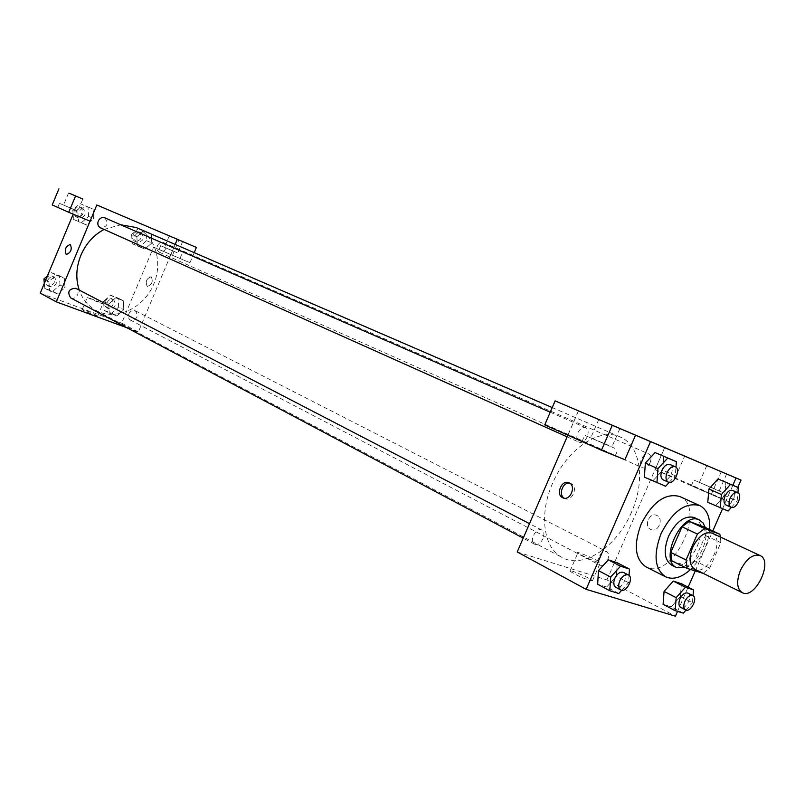<?xml version="1.0" encoding="UTF-8"?>
<svg xmlns="http://www.w3.org/2000/svg" width="805" height="805" viewBox="0 0 805 805"><rect width="100%" height="100%" fill="white"/><g stroke="black" fill="none" stroke-linecap="round" stroke-linejoin="round"><path stroke-width="0.6" stroke-dasharray="4.03 3.02" d="M712.093 533.152C725.929 538.646 707.716 576.571 694.775 569.195M704.425 527.094L705.492 535.486L694.443 560.683L709.658 568.129L703.117 573.321M709.658 568.129L720.817 542.701L720.525 537.096M694.443 560.683L687.319 566.126L702.513 573.643M671.964 560.884L687.319 566.126M685.558 567.616C698.096 563.45 709.487 540.236 705.261 527.486M694.373 517.615C712.948 524.971 688.929 574.981 671.571 565.08M705.492 535.486L720.817 542.701M709.708 529.549C708.048 545.166 701.648 558.499 690.499 569.558M679.682 496.484C707.816 507.553 672.115 581.854 645.892 566.811M677.518 611.387L688.144 587.167M695.168 571.148L712.787 530.988M722.518 508.81L732.852 485.244M665.644 486.25L644.382 477.134L653.096 480.595L662.716 470.16L663.743 456.204L662.716 470.16L675.294 475.715L675.948 467.212M728.112 511.034L707.786 502.31L715.695 505.46L724.691 495.437L725.879 482.235L724.691 495.437L737.139 500.931L737.903 492.761M683.304 613.148L671.249 606.819L663.089 604.324L671.249 606.819L680.346 596.555L681.382 583.726L680.346 596.555L692.431 602.784L693.025 595.71M618.793 593.496L606.658 587.016L597.662 584.259L606.658 587.016L616.378 576.31L617.234 562.775L616.378 576.31L628.564 582.689L629.047 575.414M650.762 529.438L651.074 529.579C658.45 532.96 664.226 518.078 656.598 515.371C649.404 512.04 643.477 526.329 650.762 529.438C643.477 526.329 649.404 512.04 656.588 515.371C664.226 518.078 658.44 532.96 651.074 529.579L650.762 529.438M655.099 469.687L711.217 494.592L731.121 502.632L675.174 477.838L655.099 469.687L664.759 447.55M711.217 494.592L721.25 471.69M517.223 551.958L606.92 579.922L675.425 616.167M606.92 579.922L664.688 447.52M720.042 498.114L691.324 485.636L720.042 498.114M722.528 492.439L693.789 480.011L722.528 492.439M715.102 489.007L699.434 482.416L715.102 489.007M675.174 477.838L684.703 456.043M731.121 502.632L737.803 487.387M590.105 580.626L592.51 580.647C590.276 578.04 566.76 568.109 569.96 571.127C574.488 574.267 581.21 577.427 590.105 580.626M598.055 562.383C589.18 559.123 582.448 555.983 577.859 552.985C574.569 550.147 598.105 560.089 600.419 562.514L598.055 562.383M544.733 424.889L568.25 434.428L624.891 459.695M568.25 434.428L578.483 410.822M578.413 410.792L567.827 435.203M564.225 498.204L564.979 498.597C572.234 501.988 578.503 486.663 571.117 483.594L569.678 483.151M612.052 454.443L582.075 441.422L612.052 454.443M614.728 448.284L584.722 435.304L614.728 448.284M608.137 445.155L590.759 437.87L608.137 445.155M635.588 435.163L647.914 440.426M543.023 538.696C540.578 543.355 537.73 545.176 534.49 544.16C528.563 541.463 536.221 526.701 541.805 530.052C544.15 531.692 544.562 534.57 543.023 538.696M650.078 462.674C647.945 466.85 645.459 468.57 642.642 467.846C640.287 466.316 639.884 463.418 641.454 459.142C643.587 454.976 646.063 453.245 648.86 453.96C651.245 455.489 651.648 458.387 650.078 462.674M587.197 436.914C584.953 441.291 582.287 443.062 579.208 442.237C576.611 440.587 576.128 437.518 577.738 433.04C579.982 428.673 582.639 426.892 585.708 427.697C588.334 429.357 588.827 432.426 587.197 436.914M607.715 559.827C605.4 564.245 602.774 566.016 599.826 565.13C597.682 563.611 597.36 560.884 598.84 556.929C601.144 552.522 603.77 550.741 606.708 551.616C608.872 553.126 609.204 555.863 607.715 559.827M631.472 512.272C617.133 546.565 583.243 569.477 562.172 557.513C543.566 548.467 538.666 514.435 552.582 483.292C566.881 449.039 599.836 427.103 620.102 436.944C640.84 445.316 645.62 480.917 631.472 512.272M104.056 229.435L120.74 224.786M136.115 227.523C156.12 236.046 163.626 264.141 152.658 286.57C142.012 309.15 115.387 320.843 96.228 310.549C88.248 306.212 82.583 299.4 79.232 290.102M70.659 297.9C73.587 298.977 75.912 297.93 77.632 294.761C78.598 291.893 77.974 289.74 75.771 288.301M157.458 245.736C158.957 242.869 161.02 241.822 163.616 242.597C167.42 248.121 166.011 251.341 159.4 252.267C157.126 250.919 156.472 248.745 157.458 245.736M104.781 217.823C108.876 223.599 107.427 226.93 100.424 227.805M128.82 313.94C130.46 310.901 132.634 309.865 135.361 310.811C138.782 316.526 137.162 319.635 130.501 320.149C128.438 318.8 127.874 316.727 128.82 313.94M96.791 204.983L90.069 221.184M126.928 327.776L138.349 331.962L175.148 244.418M125.781 217.33L132.845 220.339M165.578 247.809L177.814 252.971L165.578 247.809M177.1 252.76L160.648 245.686L177.1 252.76M175.49 256.594L159.048 249.51L175.49 256.594M64.481 205.486L77.803 211.101L64.481 205.486M76.405 210.608L59.459 203.323L76.405 210.608M74.714 214.653L57.779 207.368L74.714 214.653M52.214 204.933L90.029 221.174M153.574 247.125L189.95 262.742L153.574 247.125L121.666 323.137L138.349 331.962M170.791 254.772L175.178 244.428M189.95 262.742L194.196 252.659M172.582 255.044L178.921 239.96M136.86 236.74L137.414 245.988L144.89 249.077L151.813 242.999L151.29 233.792L143.843 230.633L136.85 236.73L137.403 245.988L144.89 249.077L151.803 242.989L151.3 233.782L143.843 230.633L136.86 236.74L131.618 234.426L132.171 243.633L139.637 246.722L146.54 240.665L146.017 231.498L138.571 228.348L131.618 234.426M118.677 307.067L118.104 298.071L110.557 295.194L103.563 301.382L104.177 310.418L111.744 313.236L118.677 307.067L123.809 309.714L123.235 300.678L115.678 297.8L108.655 304.018L109.269 313.095L116.846 315.912L123.809 309.724L123.225 300.678L115.678 297.8L108.655 304.008M44.305 283.43L44.698 288.311L52.758 291.309L60.023 284.99L65.014 287.606L64.279 278.228L56.239 275.169L48.884 281.529L49.658 290.957L57.719 293.956L65.014 287.616M73.104 214.392L73.466 219.373L81.416 222.653L88.641 216.454L93.783 218.729L93.118 209.179L85.189 205.818L77.864 212.057L78.578 221.667L86.538 224.967L93.793 218.739M40.25 293.141L121.666 323.137M96.63 315.268C89.425 311.867 84.606 309.995 82.17 309.653C82.583 310.569 98.955 317.22 97.737 315.983L96.63 315.268M101.782 302.972L102.909 303.656C104.157 304.813 87.795 298.122 87.343 297.287L101.782 302.972M147.214 286.389L147.305 286.429C152.075 284.648 153.363 281.438 151.169 276.779C146.46 278.46 145.142 281.659 147.214 286.389C145.142 281.659 146.45 278.46 151.169 276.779C153.363 281.438 152.075 284.648 147.305 286.429L147.214 286.389M60.023 284.99L59.288 275.652L51.258 272.593L47.445 275.894M47.646 280.331C49.326 277.242 51.601 276.226 54.488 277.262C58.121 283.179 56.451 286.308 49.477 286.661C47.324 285.242 46.71 283.129 47.646 280.331M65.014 287.606L64.289 278.228L56.239 275.169L48.884 281.539L49.648 290.957L57.719 293.956L65.014 287.606M59.288 275.652L64.289 278.228M51.258 272.593L56.239 275.169M45.774 279.899L48.884 281.539M44.698 288.311L49.648 290.957M52.758 291.309L57.719 293.956M45.674 279.295C47.344 276.216 49.628 275.199 52.506 276.236C56.139 282.142 54.468 285.262 47.515 285.614C45.352 284.195 44.748 282.092 45.674 279.295M107.055 302.69C108.655 299.722 110.808 298.705 113.515 299.651C116.916 305.276 115.326 308.325 108.745 308.798C106.693 307.46 106.129 305.427 107.055 302.69M118.104 298.071L123.235 300.678M110.557 295.194L115.678 297.8M103.563 301.382L108.655 304.018L109.259 313.095L116.846 315.912L123.809 309.714M104.177 310.418L109.259 313.095M111.744 313.236L116.846 315.912M105.022 301.644C106.632 298.675 108.776 297.669 111.482 298.615C114.884 304.23 113.294 307.279 106.723 307.741C104.67 306.403 104.107 304.371 105.022 301.644M88.641 216.454L87.976 206.945L80.047 203.595L72.762 209.813L73.084 214.12M76.435 211.343C77.954 208.445 80.097 207.408 82.835 208.243C86.91 213.929 85.491 217.189 78.578 218.024C76.173 216.605 75.459 214.382 76.435 211.343M93.783 218.729L93.128 209.179L85.189 205.818L77.874 212.067L78.568 221.667L86.538 224.967L93.783 218.729M87.976 206.945L93.128 209.179M80.047 203.595L85.189 205.818M72.762 209.813L77.874 212.067M73.466 219.373L78.568 221.667M81.416 222.653L86.538 224.967M74.402 210.447C75.922 207.549 78.055 206.523 80.792 207.358C84.867 213.033 83.448 216.283 76.545 217.109C74.141 215.7 73.426 213.476 74.402 210.447M135.059 235.865C136.538 233.048 138.571 232.031 141.147 232.806C144.93 238.24 143.562 241.399 137.021 242.285C134.757 240.947 134.103 238.813 135.059 235.865M146.54 240.665L151.803 242.989M146.017 231.498L151.3 233.782M138.571 228.348L143.843 230.633M132.171 243.633L137.403 245.988M139.637 246.722L144.89 249.077M132.976 234.949C134.455 232.142 136.478 231.126 139.054 231.9C142.837 237.324 141.469 240.474 134.938 241.359C132.674 240.021 132.02 237.888 132.976 234.949M621.722 590.266L628.564 582.689M623.483 572.425C629.419 575.062 621.349 590.709 615.795 587.328M606.658 587.016L616.378 576.31M686.011 610.079L692.431 602.784M687.953 593.114C693.357 595.459 685.769 610.411 680.718 607.352M671.249 606.819L680.346 596.555M669.186 482.386L675.294 475.715M670.102 464.525C676.24 466.779 669.005 482.889 663.209 479.861M653.096 480.595L662.716 470.16M731.363 507.402L737.139 500.931M732.59 490.426C738.165 492.449 731.262 507.784 726.019 505.037M715.695 505.46L724.691 495.437M722.447 498.919L724.913 493.284M691.324 485.636L693.789 480.011M706.83 465.521L699.434 482.416M726.643 473.974L719.237 490.869M592.51 580.647L600.419 562.514M569.96 571.127L577.859 552.985M563.389 498.023L564.979 498.597M568.894 482.748L570.856 483.473M615.342 455.57L617.999 449.462M582.075 441.422L584.722 435.304M598.739 419.506L590.759 437.87M619.91 428.542L611.931 446.876M96.228 310.549L562.172 557.513M552.23 407.572L620.102 436.944M541.805 530.052L529.489 523.663M534.49 544.16L523.2 538.163M159.4 252.267L642.642 467.846M163.616 242.597L648.86 453.96M567.123 436.833L579.208 442.237M550.217 412.21L585.708 427.697M130.501 320.149L599.826 565.13M135.361 310.811L606.708 551.616M169.281 235.855L164.472 247.306M182.614 241.55L177.814 252.971M180.018 258.385L181.618 254.581M159.048 249.51L160.648 245.686M68.586 192.959L63.545 205.054M82.845 199.036L77.803 211.101M80.198 216.837L81.869 212.822M57.779 207.368L59.459 203.323M97.737 315.983L102.909 303.656M82.17 309.653L87.343 297.287M47.515 285.614L49.477 286.661M52.506 276.236L54.488 277.262M106.723 307.741L108.745 308.798M111.482 298.615L113.515 299.651M76.545 217.109L78.578 218.024M80.792 207.358L82.835 208.243M134.938 241.359L137.021 242.285M139.054 231.9L141.147 232.806"/><path stroke-width="1.21" d="M740.439 570.332C746.436 558.69 752.967 553.76 760.041 555.541C773.736 560.944 754.989 599.956 742.22 592.641C736.827 588.827 736.233 581.391 740.439 570.332M742.22 592.641L694.775 569.195C689.311 565.382 688.597 558.096 692.652 547.34C698.488 536.029 704.969 531.3 712.093 533.152L760.041 555.541M682.016 526.792L689.261 521.378L704.425 527.094L719.801 534.248L704.677 528.573L697.402 534.057L682.016 526.792L670.786 552.451L671.964 560.884L687.198 568.431L703.117 573.321M719.801 534.248L720.525 537.096M697.402 534.057L686.051 559.958L687.198 568.431M689.261 521.378L704.677 528.573M670.786 552.451L686.051 559.958M705.261 527.486L702.986 522.837L698.881 519.718C681.533 511.567 658.812 560.34 676.572 567.575L685.558 567.616M676.572 567.575L671.571 565.08C664.266 559.988 663.27 550.358 668.573 536.2C675.969 521.751 684.381 515.482 693.799 517.374L699.454 519.96M690.499 569.558C681.362 577.668 673.04 580.083 665.534 576.783C654.656 569.145 653.187 554.726 661.106 533.514C672.638 511.245 685.508 501.928 699.736 505.58C706.991 509.374 710.312 517.363 709.708 529.549M665.534 576.783L645.892 566.811C634.974 559.173 633.414 544.874 641.213 523.924C652.603 501.938 665.423 492.791 679.682 496.484L699.736 505.58M732.852 485.244L736.032 477.999L650.521 441.613L586.131 589.341L675.425 616.167L677.518 611.387M688.144 587.167L695.168 571.148M712.787 530.988L722.518 508.81M675.948 467.212L676.371 461.678L655.089 452.581L645.348 463.076L644.382 477.134L665.644 486.25L669.186 482.386M737.903 492.761L738.376 487.639L718.02 478.945L708.923 489.007L707.786 502.31L728.112 511.034L731.363 507.402M693.025 595.71L693.518 589.884L681.382 583.726L673.272 581.079L664.075 591.403L663.089 604.324L675.154 610.663L683.304 613.148L686.011 610.079M629.047 575.414L629.47 569.075L617.234 562.775L608.308 559.857L598.457 570.634L597.662 584.259L609.818 590.759L618.793 593.496L621.722 590.266M737.803 487.387L741.003 480.092L721.25 471.69L736.032 477.999M650.521 441.613L635.548 435.213L624.891 459.695L601.456 450.216L544.733 424.889L555.118 400.88L741.003 480.092M710.916 467.272L726.643 473.964L710.916 467.272M567.827 435.203L517.223 551.958L586.131 589.341M569.155 482.859C576.541 485.928 570.262 501.284 563.017 497.882C555.279 495.156 561.447 479.287 568.894 482.748L569.155 482.859M569.678 483.151C562.836 481.732 558.066 494.874 564.225 498.204M602.482 421.116L619.91 428.542L602.482 421.116M601.456 450.216L612.283 425.312L555.118 400.88M635.548 435.213L612.283 425.312M635.598 435.163L647.914 440.426M79.232 290.102C75.549 278.862 76.103 267.24 80.903 255.225C85.944 243.643 93.662 235.05 104.056 229.435M120.74 224.786L136.115 227.523L552.23 407.572M529.489 523.663L75.771 288.301C68.757 288.713 67.056 291.913 70.659 297.9L523.2 538.163M567.123 436.833L100.424 227.805C97.989 226.376 97.274 224.112 98.28 221.003C99.84 218.044 102.004 216.978 104.781 217.823L550.217 412.21M96.791 204.983L196.4 247.427L96.791 204.983M90.029 221.174L56.32 301.865L126.928 327.776M175.148 244.418L177.301 239.286M125.127 217.048L134.244 220.932L125.127 217.048M170.398 236.338L182.614 241.55L170.398 236.338M69.532 193.361L82.845 199.036L69.532 193.361M132.845 220.339L125.781 217.33M96.821 205.003L90.069 221.184L68.737 212.309L52.214 204.933L58.926 188.833M68.737 212.309L75.569 195.947M194.196 252.659L196.4 247.427M175.178 244.428L177.331 239.306M73.195 214.17L40.25 293.141L56.32 301.865M70.337 244.479C72.269 249.298 70.91 252.649 66.252 254.531C64.209 249.761 65.557 246.411 70.277 244.448L70.337 244.479C72.279 249.298 70.91 252.649 66.252 254.531L66.252 254.531C64.219 249.771 65.557 246.411 70.277 244.448M47.445 275.894L43.933 278.933L44.305 283.43M43.933 278.933L45.774 279.899M629.47 569.075L620.544 566.177L610.663 577.054L609.818 590.759M620.715 589.934L615.795 587.328C613.501 585.678 613.179 582.689 614.809 578.352C617.375 573.452 620.273 571.47 623.483 572.425L628.423 574.981C634.36 577.618 626.26 593.325 620.715 589.934C618.421 588.284 618.099 585.285 619.739 580.948C622.315 576.028 625.213 574.035 628.423 574.981M617.234 562.775L608.308 559.857L620.544 566.177M608.308 559.857L598.457 570.634L610.663 577.054M598.457 570.634L597.662 584.259M693.518 589.884L685.417 587.258L676.18 597.672L675.154 610.663M685.598 609.898L680.718 607.352C678.625 605.843 678.363 603.005 679.943 598.86C682.368 594.211 685.035 592.289 687.953 593.114L692.853 595.62C698.257 597.954 690.64 612.957 685.598 609.898C683.505 608.389 683.254 605.551 684.844 601.385C687.269 596.726 689.935 594.804 692.853 595.62M681.382 583.726L673.272 581.079L685.417 587.258M673.272 581.079L664.075 591.403L676.18 597.672M664.075 591.403L663.089 604.324M676.371 461.678L667.737 458.065L657.957 468.651L656.94 482.799M668.291 482.145L663.209 479.861C660.653 478.2 660.241 475 661.972 470.291C664.336 465.682 667.043 463.761 670.102 464.525L675.214 466.749C681.352 469.003 674.077 485.163 668.291 482.145C665.735 480.474 665.333 477.274 667.073 472.545C669.438 467.916 672.155 465.994 675.214 466.749M663.743 456.204L667.737 458.065M655.089 452.581L645.348 463.076L657.957 468.651M645.348 463.076L644.382 477.134M738.376 487.639L730.548 484.358L721.411 494.512L720.223 507.905M731.051 507.281L726.019 505.037C723.695 503.497 723.383 500.489 725.053 496.001C727.297 491.614 729.803 489.752 732.59 490.426L737.642 492.63C743.216 494.642 736.293 510.028 731.051 507.281C728.736 505.741 728.414 502.723 730.105 498.225C732.349 493.827 734.864 491.956 737.642 492.63M725.879 482.235L730.548 484.358M718.02 478.945L708.923 489.007L721.411 494.512M708.923 489.007L707.786 502.31"/></g></svg>
